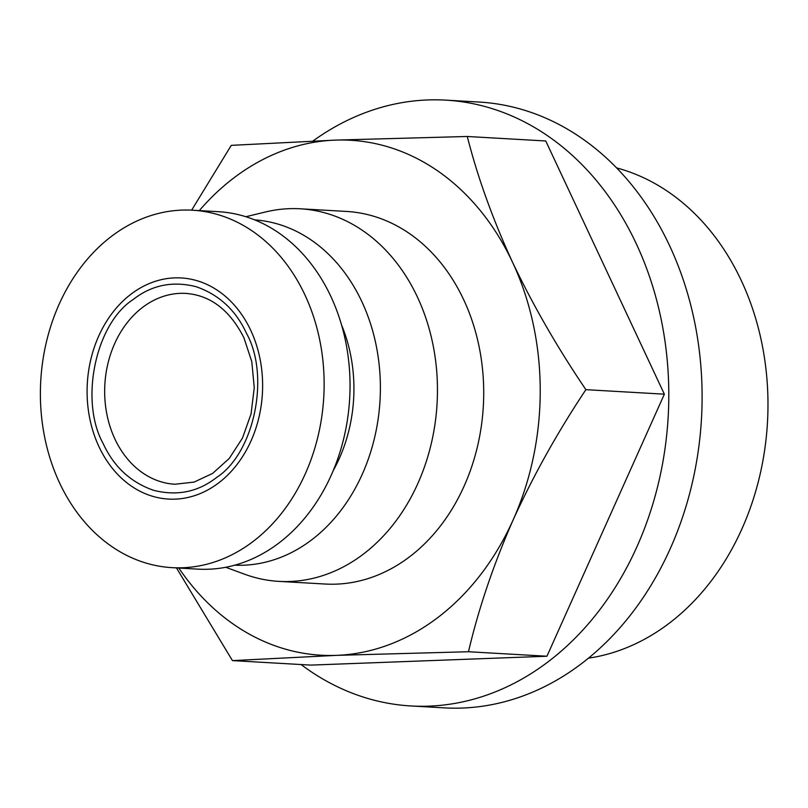 <?xml version="1.0" encoding="UTF-8"?>
<svg xmlns="http://www.w3.org/2000/svg" width="808" height="808" viewBox="0 0 808 808"><rect width="100%" height="100%" fill="white"/><g stroke="black" fill="none" stroke-linecap="round" stroke-linejoin="round"><path stroke-width="1.21" d="M246.581 333.522C235.926 310.292 219.089 294.688 196.102 286.699C172.659 280.77 151.682 285.042 133.168 299.516C95.445 323.806 79.416 400.798 103.131 443.491C113.797 466.721 130.623 482.336 153.621 490.315C177.053 496.253 198.031 491.981 216.544 477.508C254.268 453.217 270.306 376.215 246.581 333.522M250.743 330.341A110.747 87.688 -86.7 0 0 130.755 294.354A110.747 87.688 -86.7 0 0 98.97 446.683A110.747 87.688 -86.7 0 0 218.968 482.669A110.747 87.688 -86.7 0 0 250.743 330.341M304.919 294.9A179.012 141.743 -86.7 0 0 192.506 210.211A179.012 141.743 -86.7 0 0 61.923 298.283A179.012 141.743 -86.7 0 0 59.6 482.962A179.012 141.743 -86.7 0 0 172.013 567.65A179.012 141.743 -86.7 0 0 302.596 479.588A179.012 141.743 -86.7 0 0 304.919 294.9M172.013 567.65L197.909 569.135A179.012 141.743 -86.7 0 0 328.492 481.073A179.012 141.743 -86.7 0 0 330.826 296.385A179.012 141.743 -86.7 0 0 218.412 211.696L192.506 210.211M616.595 167.902A248.793 196.99 93.3 0 1 741.279 280.527A248.793 196.99 93.3 0 1 669.883 622.746A248.793 196.99 93.3 0 1 588.476 658.166M234.815 565.166A172.942 136.936 -86.7 0 0 359.944 479.245A172.942 136.936 -86.7 0 0 361.822 301.586A172.942 136.936 -86.7 0 0 254.621 219.867M225.735 567.287L244.763 574.266A186.597 147.743 -86.7 0 0 278.891 581.376A186.597 147.743 -86.7 0 0 415.009 489.577A186.597 147.743 -86.7 0 0 417.433 297.071A186.597 147.743 -86.7 0 0 300.253 208.797A186.597 147.743 -86.7 0 0 265.539 211.969L245.844 216.726M278.891 581.376L325.139 584.033A186.597 147.743 -86.7 0 0 461.257 492.234A186.597 147.743 -86.7 0 0 463.691 299.728A186.597 147.743 -86.7 0 0 346.511 211.444L300.253 208.797M301.061 664.54A303.414 240.239 -86.7 0 0 410.959 705.96L444.269 707.869A303.414 240.239 -86.7 0 0 665.6 558.601A303.414 240.239 -86.7 0 0 669.539 245.582A303.414 240.239 -86.7 0 0 479.013 102.04L445.703 100.131A303.414 240.239 -86.7 0 0 312.969 141.006M410.959 705.96A303.414 240.239 -86.7 0 0 632.29 556.692A303.414 240.239 -86.7 0 0 636.239 243.673A303.414 240.239 -86.7 0 0 445.703 100.131M333.25 470.559A139.572 110.504 -86.7 0 0 341.592 325.099M178.821 568.044A257.904 204.202 -86.7 0 0 336.421 655.369A257.904 204.202 -86.7 0 0 513.141 519.898A257.904 204.202 -86.7 0 0 512.545 262.267A257.904 204.202 -86.7 0 0 335.229 140.117A257.904 204.202 -86.7 0 0 199.323 210.605M176.457 567.903L232.452 660.611L336.421 655.369L468.478 651.733C478.619 608.505 493.506 564.56 513.141 519.898C533.512 475.276 557.762 431.866 585.891 389.668C557.57 347.884 533.118 305.414 512.545 262.267C492.718 219.16 477.629 177.235 467.287 136.481L335.229 140.117L231.27 145.359L191.637 210.171M468.478 651.733L546.935 656.237L310.918 665.105L232.452 660.611M467.287 136.481L545.754 140.976L664.358 394.173L585.891 389.668M546.935 656.237L664.358 394.173M174.942 484.245A95.576 75.679 93.3 0 1 114.918 439.027A95.576 75.679 93.3 0 1 116.16 340.431A95.576 75.679 93.3 0 1 185.88 293.405C210.413 295.263 229.755 310.019 243.895 337.704L251.783 361.61L254.257 387.689L251.066 413.868L242.481 438.067L229.29 458.409L212.686 473.377L194.132 482.083L174.942 484.245"/></g></svg>
